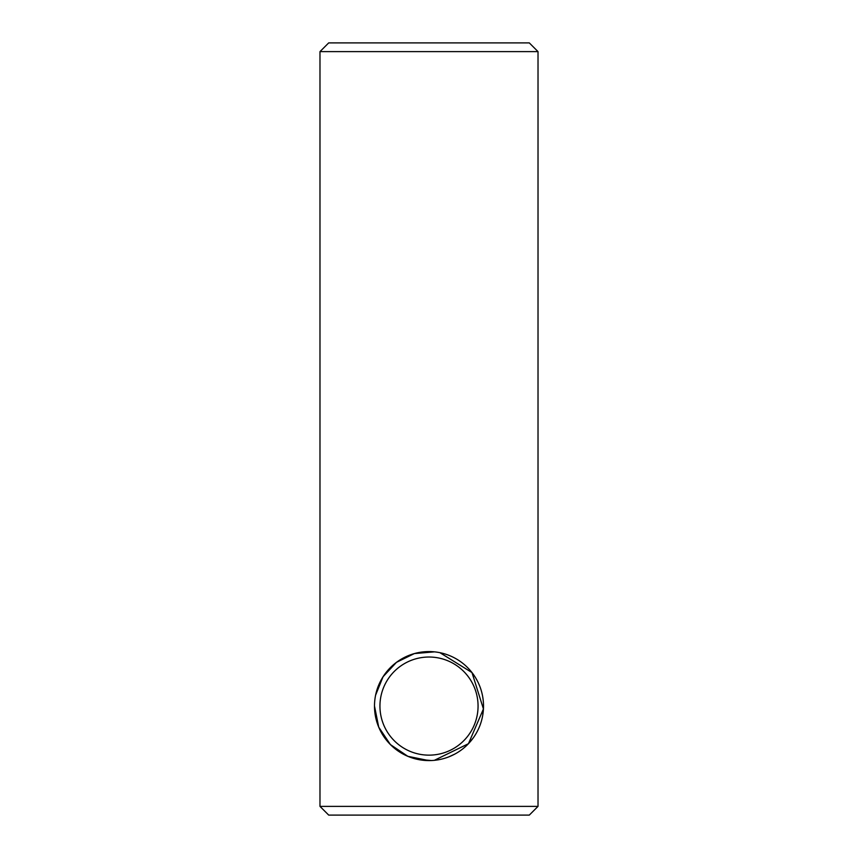 <?xml version="1.0" encoding="UTF-8"?>
<svg xmlns="http://www.w3.org/2000/svg" width="858" height="858" viewBox="0 0 858 858"><rect width="100%" height="100%" fill="white"/><g stroke="black" fill="none" stroke-linecap="round" stroke-linejoin="round"><path stroke-width="1.29" d="M319.98 51.619L328.7 42.9L529.3 42.9L538.02 51.619L538.02 806.381L319.98 806.381L319.98 51.619L538.02 51.619M374.496 706.08A54.504 54.504 0 0 0 456.252 753.292A54.504 54.504 0 0 0 456.252 658.88A54.504 54.504 0 0 0 374.496 706.08L378.721 727.144L390.411 744.583L407.85 756.316L428.882 760.596M434.352 760.327L468.447 743.704L483.429 708.944L471.986 672.575L439.929 652.681M434.534 651.855L414.35 653.582L396.45 662.355L383.054 676.748L375.589 695.195M376.019 693.275L378.367 685.907M382.775 677.198L391.795 666.248M483.494 707.378L482.7 715.443M473.337 737.783L468.704 743.425M454.976 754.01L448.713 756.906M431.402 760.542L416.591 759.158M319.98 806.381L328.7 815.1L529.3 815.1L538.02 806.381M379.944 706.08A49.056 49.056 0 0 0 453.528 748.573A49.056 49.056 0 0 0 453.528 663.599A49.056 49.056 0 0 0 379.944 706.08"/></g></svg>

